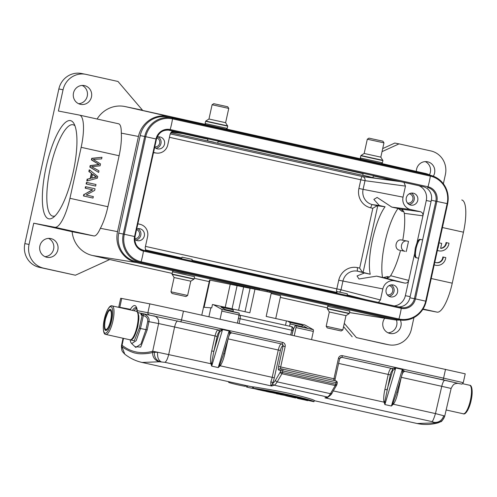 <?xml version="1.0" encoding="UTF-8"?>
<svg xmlns="http://www.w3.org/2000/svg" width="497" height="497" viewBox="0 0 497 497"><rect width="100%" height="100%" fill="white"/><g stroke="black" fill="none" stroke-linecap="round" stroke-linejoin="round"><path stroke-width="0.75" d="M285.483 325.293L286.434 320.919L266.175 316.421L271.35 292.621L250.109 288.204L244.996 311.718M271.163 293.472L280.681 295.783L275.729 318.546M201.77 315.191L209.579 280.066L250.09 288.303M238.585 310.296L243.592 287.254M210.02 280.097L204.105 307.301L211.722 307.885L212.461 304.487L230.683 308.475L233.068 309.811A1.739 0.478 102.5 0 1 233.174 311.321L233.105 311.706M230.888 308.587L249.836 312.793L255.011 288.993M289.627 326.212L290.031 323.945A1.739 0.478 -77.5 0 0 289.919 322.435L287.539 321.099L304.86 324.945L313.272 329.66L295.957 325.815A1.739 0.478 -77.5 0 1 296.013 327.573L294.243 335.723M295.957 325.815L307.606 328.25L302.014 325.119A1.739 0.478 102.5 0 1 302.12 326.628L302.052 327.014M292.112 334.444L293.218 330.151A5.566 1.522 -77.5 0 1 293.236 330.083A2.963 0.814 -77.5 0 1 293.752 328.635L294.994 326.063A1.739 0.478 102.5 0 1 295.479 325.554A1.739 0.478 102.5 0 1 295.51 325.566M286.434 320.919L287.539 321.099M238.579 312.924A1.739 0.478 102.5 0 1 238.622 312.93A1.739 0.478 102.5 0 1 238.659 312.942L239.1 313.191A1.739 0.478 102.5 0 1 239.156 314.949L237.386 323.1M210.858 307.749L208.902 316.775M239.1 313.191L221.78 309.345A1.739 0.478 -77.5 0 1 221.836 311.103L220.065 319.254M221.78 309.345L213.368 304.63M233.068 309.811L220.972 307.127L226.564 310.258L238.659 312.942M313.272 329.66A1.739 0.478 102.5 0 1 313.327 331.418L311.557 339.563M213.542 142.099L209.423 141.216L213.542 142.099M214.058 142.198L207.553 140.806L214.058 142.198M212.101 104.743L213.76 103.687L227.694 106.749L228.757 108.408L212.101 104.743L208.964 119.019L225.613 122.684L227.707 126.139L205.615 121.28L205.118 123.523L227.216 128.381L226.116 129.195M105.109 319.378A10.791 2.957 -77.5 0 0 105.675 330.474A10.791 2.957 -77.5 0 0 110.912 320.503A10.791 2.957 102.5 0 0 110.353 309.407A10.791 2.957 102.5 0 0 105.109 319.378M347.03 295.473L347.378 293.864L343.688 293.019L337.183 291.627L336.836 293.205M327.243 327.921L341.178 330.983L327.243 327.921L326.181 326.262L342.837 329.927L345.974 315.651L329.318 311.986L327.231 308.531L349.323 313.39L349.82 311.147L327.722 306.289C327.902 304.127 331.226 306.419 341.756 308.233L341.694 308.221M342.837 329.927L341.178 330.983M398.265 306.848A11.487 11.046 101 0 0 409.901 297.79L431.346 200.241L447.145 203.615A23.216 22.328 101 0 0 430.334 176.1L430.234 175.267L172.422 118.031A24.011 23.092 101 0 0 171.825 117.913L167.315 117.037A24.011 23.092 101 0 0 140.204 135.606L118.752 233.155A24.011 23.092 101 0 0 136.147 261.615L393.959 318.85A24.011 23.092 101 0 0 394.55 318.975L399.06 319.851A24.011 23.092 101 0 0 426.171 301.275L425.699 301.163L447.145 203.615L447.617 203.727A24.011 23.092 101 0 0 430.234 175.273M431.346 200.241A11.487 11.046 101 0 0 423.028 186.63L168.116 130.04M191.817 261.012L192.171 259.409L188.475 258.558L181.97 257.166L181.622 258.751M172.03 293.466L185.965 296.529L172.03 293.466L170.974 291.807L187.624 295.466L190.767 281.19L174.112 277.531L172.018 274.071L194.116 278.929L194.607 276.692L172.509 271.834C172.689 269.672 176.013 271.958 186.549 273.779M187.624 295.466L185.965 296.529M368.755 176.553L364.636 175.671L368.755 176.553M369.271 176.652L362.767 175.261L369.271 176.652M367.308 139.203L368.967 138.141L382.907 141.204L383.964 142.863L367.308 139.203L364.171 153.48L380.826 157.139L382.92 160.599L360.822 155.741L360.331 157.978L382.423 162.836L381.329 163.656M402.794 239.995C404.633 229.539 405.148 220.649 404.341 213.337L403.806 211.728L401.887 211.3L398.346 208.56L391.804 207.106L377.105 197.433L373.856 199.415L379.329 205.503L372.427 204.621L377.751 205.801L363.108 272.406L370.234 274.251L364.5 272.971L357.026 275.947L358.989 278.972L376.627 276.133L383.162 277.587L387.542 276.562L389.455 276.984L387.151 278.32L383.162 277.587M394.196 305.941A13.052 12.549 -79 0 0 405.359 295.696L408.72 280.401C408.074 282.408 406.732 283.302 404.707 283.073L394.904 280.898A10.443 10.039 -79 0 0 382.858 288.919L338.737 280.221L336.829 288.881L341.017 289.782A3.479 3.33 -75.5 0 1 339.364 292.074M379.329 205.503L385.069 206.777L377.751 205.801C377.173 205.739 375.533 206.572 372.818 208.299L370.762 207.839A3.479 0.951 -77.5 0 1 372.427 204.621A12.885 12.388 101 0 1 363.096 189.351L403.036 197.147A10.443 10.039 -79 0 0 410.597 209.523L391.804 207.106M153.579 152.461L155.729 152.939A10.443 10.039 -79 0 0 156.592 153.088L153.523 152.697M406.26 251.563L408.503 241.368L407.229 241.082C401.06 239.629 398.88 250.184 405.117 251.308L400.507 250.438C397.774 260.826 394.481 269.256 390.623 275.723L389.462 276.984M425.246 161.606A9.573 9.207 -79 0 1 430.352 172.329A9.573 9.207 -79 0 1 429.458 174.795M433.334 176.199A9.573 9.207 101 0 0 434.571 173.149A9.573 9.207 101 0 0 427.401 161.755A9.573 9.207 101 0 0 416.598 169.154A9.573 9.207 101 0 0 416.362 171.39M439.062 242.847L438.143 247.81A6.076 5.846 -79 0 1 437.987 247.736M437.403 250.382A8.697 8.368 101 0 0 438.994 250.867A8.697 8.368 101 0 0 448.971 243.201L446.505 242.654A6.076 5.846 -79 0 1 440.615 248.37L441.703 243.424L439.23 242.878M437.385 250.469A8.697 8.368 101 0 0 438.522 250.78L438.994 250.867M440.64 248.251A6.076 5.846 101 0 0 446.039 242.561L446.505 242.654M434.235 264.802A8.697 8.368 101 0 0 435.807 265.28A8.697 8.368 101 0 0 445.784 257.614L443.324 257.067A6.076 5.846 -79 0 1 434.813 262.155M436.093 262.627A6.076 5.846 101 0 0 442.852 256.974L443.324 257.067M434.216 264.882A8.697 8.368 101 0 0 435.341 265.187L435.807 265.28M396.451 320.031A9.573 9.207 -79 0 1 396.724 325.28A9.573 9.207 -79 0 1 388.076 332.835M384.753 318.248A9.573 9.207 101 0 0 382.97 322.106A9.573 9.207 101 0 0 390.133 333.499A9.573 9.207 101 0 0 400.936 326.1A9.573 9.207 101 0 0 400.358 320.062M134.799 238.69A4.697 4.516 101 0 0 136.619 229.583M137.93 228.663A6.088 5.858 -79 0 1 135.731 240.039M134.793 239.368A6.088 5.858 101 0 0 144.341 235.882A6.088 5.858 101 0 0 136.762 228.949M154.797 146.913A4.697 4.516 101 0 0 156.866 137.837M158.108 136.892A6.088 5.858 -79 0 1 155.903 148.261M154.704 147.348A6.088 5.858 101 0 0 164.519 144.111A6.088 5.858 101 0 0 157.139 137.11M407.472 203.043A4.697 4.516 101 0 0 412.889 199.372A4.697 4.516 101 0 0 409.255 193.824M411.348 193.116A6.088 5.858 -79 0 1 409.143 204.484M413.33 193.196A6.088 5.858 101 0 0 406.291 197.949A6.088 5.858 101 0 0 410.864 205.124A6.088 5.858 101 0 0 417.76 200.334A6.088 5.858 101 0 0 413.33 193.196M418.598 258.223L415.927 257.701C415.063 257.446 414.635 256.023 414.653 253.433L415.324 248.015L416.989 242.791C418.07 240.411 419.058 239.262 419.965 239.349L422.636 239.865M416.517 257.819A9.4 2.572 102.5 0 1 416.237 247.897A9.4 2.572 102.5 0 1 420.717 239.517L422.63 239.883M387.293 294.814A4.697 4.516 101 0 0 392.711 291.143A4.697 4.516 101 0 0 389.076 285.595M391.17 284.887A6.088 5.858 -79 0 1 388.965 296.255M393.152 284.967A6.088 5.858 101 0 0 386.113 289.72A6.088 5.858 101 0 0 390.692 296.895A6.088 5.858 101 0 0 397.581 292.106A6.088 5.858 101 0 0 393.152 284.967M403.8 211.728L402.272 209.541L398.339 208.56M410.597 209.523L420.4 211.697C422.307 212.362 423.146 213.735 422.922 215.822L426.283 200.527A13.052 12.549 -79 0 0 418.89 185.71M191.985 260.26L337.003 292.453A3.479 0.951 102.5 0 1 336.829 288.881L145.459 246.394M382.858 288.919L380.429 299.964L378.403 302.437M338.737 280.221A16.364 15.736 101 0 1 357.61 267.647A3.479 0.951 -77.5 0 0 357.784 271.225L363.108 272.406C362.555 272.25 361.406 270.815 359.673 268.107L372.818 208.299M370.234 274.251L370.234 274.251C366.637 258.129 374.974 220.227 385.069 206.777M156.592 153.088A10.443 10.039 -79 0 0 167.769 144.919L170.198 133.873L173.118 131.152M137.886 223.836L140.03 224.315A10.443 10.039 -79 0 1 140.378 224.395A10.443 10.039 -79 0 1 147.59 236.69L145.167 247.736L145.975 250.836M403.955 182.399L405.465 186.102L403.036 197.147M170.198 133.879L362.481 176.565A3.479 3.33 -82.4 0 1 365.003 180.691L405.465 186.102M267.305 290.733L267.094 291.677M400.073 320.018A26.099 25.105 -79 0 1 394.332 319.788A26.099 25.105 -79 0 1 392.928 319.521L268.411 291.969M269.908 292.205L270.095 291.354M382.075 163.612A27.515 26.459 101 0 0 381.957 163.588A27.515 26.459 101 0 0 381.845 163.563L425.065 173.366A26.099 25.105 -79 0 1 425.177 173.391A26.099 25.105 -79 0 1 430.719 175.385M299.088 146.155L299.25 145.422L302.039 146.056L301.884 146.777M302.039 146.056L425.065 173.366M392.928 319.521L349.509 312.538A27.515 26.459 101 0 0 350.578 312.756L394.332 319.788M413.945 317.589L411.373 329.306A20.01 19.246 -79 0 1 388.778 344.781A20.01 19.246 -79 0 1 388.287 344.676L356.43 337.606L344.278 323.367M388.778 344.781L384.566 343.967A20.01 19.246 101 0 1 384.075 343.862L356.43 337.606M431.216 278.513L452.251 283.178A31.323 8.579 -77.5 0 1 437.105 312.141L422.848 309.382M452.251 283.178L463.465 232.198A31.323 8.579 -77.5 0 0 461.825 199.987A31.323 8.579 -77.5 0 0 461.763 199.974L461.825 199.987M382.038 151.641L399.023 143.869L430.88 150.939A20.01 19.246 -79 0 1 445.374 174.652L443.374 183.753M382.709 148.591L394.811 143.049L399.023 143.869M82.148 85.434A9.573 9.207 -79 0 1 87.255 96.163A9.573 9.207 -79 0 1 78.607 103.711M91.467 96.977A9.573 9.207 101 0 0 84.304 85.583A9.573 9.207 101 0 0 73.5 92.989A9.573 9.207 101 0 0 80.663 104.376A9.573 9.207 101 0 0 91.467 96.977M360.499 158.804L226.657 129.09M205.286 124.349L142.496 110.409M327.38 307.854L280.327 297.405M209.237 281.625L194.252 278.295M172.167 273.393L109.707 259.527L75.414 275.22L43.556 268.144A20.01 19.246 -79 0 1 29.062 244.431L33.734 223.19L72.127 231.714A27.515 26.459 101 0 0 92.597 255.526L109.707 259.527M48.52 238.386A9.573 9.207 -79 0 1 53.626 249.115A9.573 9.207 -79 0 1 44.979 256.663M57.838 249.929A9.573 9.207 101 0 0 50.675 238.535A9.573 9.207 101 0 0 39.872 245.94A9.573 9.207 101 0 0 47.035 257.328A9.573 9.207 101 0 0 57.838 249.929M81.154 147.323L69.947 198.303L107.911 206.733L119.118 155.747L81.154 147.323A31.323 8.579 102.5 0 0 79.52 115.111A31.323 8.579 102.5 0 0 79.458 115.099L58.391 111.024L63.063 89.777A20.01 19.246 -79 0 1 85.658 74.301L81.446 73.488A20.01 19.246 101 0 0 58.851 88.963L24.85 243.617A20.01 19.246 101 0 0 39.344 267.33L75.414 275.22M85.658 74.301A20.01 19.246 -79 0 1 86.149 74.407L118.006 81.477L142.533 110.228L125.337 106.613A27.515 26.459 101 0 0 97.101 119.019M92.138 158.375L101.972 157.282L101.624 158.878L93.25 159.419L100.512 163.935L100.096 165.818L91.653 166.675L98.99 170.856L98.642 172.422L90.205 167.16L90.535 165.656L99.207 164.588L91.79 159.959L92.138 158.375L91.765 158.301L91.411 159.891L91.79 159.966M91.765 158.301L101.972 157.282M91.417 159.891L98.213 164.004M97.828 163.929L99.207 164.594M90.535 165.656L90.162 165.588L89.833 167.085L90.205 167.16M98.835 164.513L90.162 165.588M89.833 167.085L98.642 172.422M94.529 177.497L91.728 178.162L92.604 174.174L96.629 177.094L91.765 177.994M96.238 177.013L96.611 177.081M96.256 177.007L94.157 177.423M92.56 174.36L96.256 177.019M89.597 169.937L97.747 176.491L97.381 178.174L87.174 180.958L87.559 179.181L90.634 178.423L91.715 173.503L89.23 171.589L89.597 169.937L89.218 169.868L88.857 171.521L89.23 171.589M88.857 171.521L91.715 173.503M91.342 173.428L90.261 178.355L90.634 178.423M90.261 178.355L87.559 179.181M87.186 179.113L86.795 180.883L87.174 180.958M95.989 184.499L86.838 182.467L86.497 184.027L95.648 186.058L95.989 184.499M86.497 184.027L86.124 183.958L86.466 182.393L86.838 182.467M86.124 183.958L95.648 186.058M95.045 188.792L85.894 186.76L85.571 188.251L92.759 189.848L84.21 194.439L83.856 196.035L93.007 198.067L93.337 196.576L86.149 194.979L94.697 190.388L95.045 188.792M85.571 188.251L85.192 188.177L85.521 186.686L85.894 186.76M85.192 188.177L92.759 189.848M92.386 189.773L84.21 194.439M83.831 194.364L83.484 195.961L83.856 196.035M83.484 195.961L93.007 198.067M79.582 115.13L118.528 123.772C120.417 124.2 121.343 127.319 121.299 133.134C121.709 139.558 120.982 147.093 119.118 155.747M73.165 172.353A50.29 13.773 102.5 0 1 53.017 217.643A50.29 13.773 102.5 0 1 46.19 166.75A50.29 13.773 102.5 0 1 73.91 123.523A50.29 13.773 102.5 0 1 73.165 172.353M33.734 223.19L54.794 227.266A31.323 8.579 102.5 0 0 69.947 198.303M107.911 206.733C105.973 215.369 103.457 222.557 100.375 228.309C97.952 233.689 95.778 236.237 93.865 235.938L54.794 227.266M72.127 231.714L93.865 235.938M259.639 289.03L259.446 289.888L136.426 262.571A26.099 25.105 -79 0 1 117.522 231.639L138.446 136.47A26.099 25.105 -79 0 1 168.558 116.422L299.25 145.422M376.26 162.519L366.065 160.251M221.047 128.058L210.858 125.791M291.584 143.732L291.422 144.453M259.446 289.888L257.949 289.645M343.557 326.641L352.211 336.792M405.117 251.308L400.507 250.438M399.687 250.258C393.394 249.19 395.761 238.361 401.93 240.057M74.972 125.847A46.811 12.816 -77.5 0 0 73.047 124.759A46.811 12.816 -77.5 0 0 50.39 167.682A46.811 12.816 -77.5 0 0 52.757 216.152A46.811 12.816 -77.5 0 0 54.962 215.99M382.553 277.45A41.76 11.437 102.5 0 1 382.466 276.966A41.76 11.437 102.5 0 1 398.016 208.485M145.702 250.488L153.138 252.426M365.531 299.579L347.154 294.895M336.96 292.634L191.941 260.44M181.753 258.173L145.484 250.121M180.281 132.742L171.769 131.649M207.908 139.21L182.275 133.519L171.192 132.096M170.676 132.724L375.689 178.237L394.668 180.672L373.309 175.932M363.121 173.67L218.096 141.477M182.275 133.519L182.343 133.196M394.668 180.672L394.736 180.349M275.239 393.326L271.865 392.58M267.237 391.667L269.206 392.102A431.309 118.118 -77.5 0 0 272.667 392.68L270.697 392.239A431.309 118.118 102.5 0 1 267.237 391.667A431.309 118.118 102.5 0 1 265.547 391.245L265.51 391.164M247.369 387.138L246.35 386.914L246.624 385.66M280.445 394.599L288.092 395.979M288.067 396.097L276.506 393.674M278.252 394.096L277.63 393.941M392.978 370.377L391.872 368.463L395.761 367.985L402.29 369.433L403.639 370.538L402.582 371.166L402.29 369.433L391.419 406.018L384.883 404.57L383.914 401.57C383.454 398.507 383.79 394.438 384.908 389.368L387.008 389.841L392.773 370.451L394.413 369.352L393.835 368.364M403.62 370.526L404.682 371.309M134.979 346.689L140.713 347.092L147.193 329.902L148.926 321.677C149.752 318.335 147.901 315.688 143.378 313.75L218.686 330.014L222.581 329.536L229.111 330.983L230.459 332.089L229.397 332.717L229.111 330.983L218.233 367.575L219.612 365.264L220.159 365.786L218.233 367.575L211.697 366.121L211.703 362.953L213.828 351.391L211.728 350.919L215.052 335.978L174.584 326.995L168.732 354.367C167.619 358.834 166.346 361.481 164.905 362.313L159.313 361.773C154.847 360.381 152.591 357.268 152.56 352.423C149.715 353.615 139.558 354.404 136.389 353.249C133.003 353.156 123.977 348.602 121.827 346.484L122.063 345.303L121.61 345.229M230.434 332.077L231.397 332.841M130.394 309.935A1.739 1.671 -79 0 1 130.419 309.327L118.752 307.096L120.696 298.262L149.827 303.872L183.461 311.128L465.223 373.837L463.279 382.671L443.579 378.142A1.739 0.478 102.5 0 1 442.734 379.751L404.701 371.309L402.676 372.526L402.576 371.141M271.791 385.312L270.846 385.026L271.642 386.007L272.654 383.168A1.739 0.901 22.4 0 0 270.828 381.808A8.697 2.386 -77.5 0 0 272.201 377.341L220.159 365.786L220.531 365.295C222.24 362.711 223.662 358.89 224.799 353.827L223.7 353.578M282.656 369.085L335.916 380.913A1.739 0.478 102.5 0 1 336.009 382.702L337.239 382.982A1.739 1.739 0 0 0 335.916 380.913L282.656 369.085A1.739 1.739 0 0 0 282.607 369.078L280.737 368.718A1.739 1.671 -79 0 0 278.774 370.06L282.743 370.874A1.739 0.478 -77.5 0 0 282.656 369.085A1.739 0.478 -77.5 0 0 282.65 369.085A1.739 1.671 101 0 0 280.643 370.427L280.296 372.011A1.739 1.274 30.3 0 0 281.942 373.732A1.739 0.478 -77.5 0 0 282.395 372.464L280.296 372.011L275.537 380.143A1.739 1.274 30.3 0 0 277.183 381.864L281.942 373.732L335.208 385.56A1.739 1.274 30.3 0 0 336.693 385.076L331.934 393.208A1.739 1.274 -149.7 0 1 330.443 393.692A17.401 4.765 102.5 0 1 327.386 396.997A429.917 117.739 102.5 0 1 324.901 397.836L327.38 397.575L324.901 397.836L431.632 421.531L434.434 422.425L434.496 422.86M336.823 384.56L282.395 372.464L282.743 370.874L336.009 382.702L335.661 384.287A1.739 0.478 102.5 0 1 335.208 385.56L330.443 393.692L277.183 381.864A17.401 4.765 -77.5 0 1 274.127 385.175L327.386 396.997A1.739 1.646 -110.1 0 0 328.275 396.941C330.903 394.854 332.126 393.605 331.934 393.208M451.121 388.449L441.765 386.312L435.471 413.572C433.657 419.449 432.378 422.102 431.632 421.531M396.879 392.027L397.979 392.27C396.842 397.339 395.426 401.16 393.717 403.744L391.419 406.018L392.792 403.713L393.344 404.235L435.894 413.678M330.623 395.084L327.38 397.575M218.332 329.94L219.599 332.002L218.686 330.014L138.526 312.719A1.739 0.478 102.5 0 1 138.526 312.719L143.378 313.75L143.353 315.533L143.31 313.737M404.546 371.284L458.24 383.355M341.433 357.275L391.419 368.37A1.739 1.671 -79 0 1 392.68 370.433L391.872 368.457L341.607 357.3A1.739 0.478 -77.5 0 0 342.445 355.69L443.579 378.142L445.523 369.308M219.798 331.928L222.581 329.536L211.697 366.121L210.728 363.121C210.274 360.058 210.604 355.989 211.728 350.919M223.066 355.697L219.612 365.264M229.397 332.692L229.496 334.083L231.54 332.866L229.502 334.065L222.774 356.684M211.703 362.953L210.728 363.121M154.412 351.578L152.703 351.236L152.56 352.416L157.592 352.224L154.412 351.578L154.319 352.149C154.2 357.032 156.064 360.219 159.922 361.704M161.053 361.735C158.4 360.275 157.251 357.107 157.599 352.224L210.858 363.723L211.691 363.506M270.846 385.026L270.828 381.808M219.873 364.767L220.531 365.295M121.523 345.713L124.797 354.175M140.868 313.216A1.739 1.671 -79 0 1 142.13 315.278L143.353 315.533L140.483 328.505L136.147 340.7L131.699 343.589M149.827 303.872L147.889 312.712L137.271 310.656A1.739 1.305 173.6 0 0 137.178 311.209A1.739 1.305 173.6 0 0 137.34 311.656M136.116 307.643L136.066 307.631C136.116 308.5 135.905 305.369 137.178 311.209A1.739 1.739 0 0 0 138.526 312.719A1.739 1.671 101 0 1 137.271 310.656A20.184 5.529 102.5 0 0 130.419 309.327A1.739 1.292 30.9 0 0 130.593 309.985M394.413 369.352L395.761 367.985L384.883 404.57L384.883 401.402L390.331 374.893A4.871 1.336 -77.5 0 1 392.68 370.433M384.883 401.402L383.914 401.57M384.877 401.955L384.038 402.166L333.282 390.903M396.252 394.146L392.798 403.713M393.052 403.216L393.717 403.744M395.96 395.134L402.682 372.514L404.72 371.315M444.598 416.554L444.734 416.026L443.784 415.759L444.598 416.554C442.87 421.083 439.572 423.133 434.707 422.692M435.471 413.585L443.778 415.759C442.119 420.344 439 422.568 434.434 422.425M221.227 330.909L220.656 329.915M307.68 400.594L298.809 398.675L305.723 400.097M295.628 397.967L288.745 396.438L295.585 397.848M288.745 396.438L285.825 395.755M298.809 398.675L297.523 398.383M245.338 386.2L245.512 385.417M245.04 386.014C248.432 387.331 231.068 383.473 228.701 382.386L228.521 381.646M260.882 390.257L262.851 390.692A431.309 118.118 -77.5 0 0 266.311 391.263L264.342 390.828A431.309 118.118 102.5 0 1 260.882 390.257A431.309 118.118 102.5 0 1 259.931 390.027L252.507 388.2L252.805 386.84L253.644 387.026M252.805 386.84A429.917 117.739 102.5 0 1 249.345 386.268A429.917 117.739 102.5 0 1 247.655 385.846M250.339 386.473A429.917 117.739 102.5 0 1 249.631 386.281M252.507 388.2A431.309 118.118 102.5 0 1 249.047 387.629L251.016 388.064A431.309 118.118 -77.5 0 0 253.718 388.542L258.838 389.797M249.047 387.629A431.309 118.118 102.5 0 1 247.357 387.206L247.643 385.889M253.371 388.269L313.949 401.719C312.737 399.725 270.536 390.356 253.371 388.269L253.669 386.914C261.242 388.095 278.668 390.996 290.068 393.587C303.934 396.854 311.992 399.116 314.253 400.365L313.949 401.719M261.037 389.791C276.388 392.114 303.114 398.047 308.587 400.352L261.037 389.791M106.401 330.281A10.443 2.858 -77.5 0 0 106.482 330.294L106.401 330.281C105.538 330.555 103.637 328.523 105.364 319.428C107.781 311.743 109.632 308.562 110.93 309.892L110.999 309.911M105.389 319.434A9.747 2.671 -77.5 0 0 105.917 329.461A9.747 2.671 -77.5 0 0 110.632 320.447A9.747 2.671 -77.5 0 0 110.104 310.426A9.747 2.671 -77.5 0 0 105.389 319.434M469.634 385.25A14.618 4.001 -77.5 0 1 470.398 400.284A14.618 4.001 102.5 0 1 463.297 413.79C465.565 415.181 469.541 408.31 471.137 400.452C472.964 392.717 472.249 384.964 469.634 385.25L462.62 383.696M230.217 284.327L225.228 307.264M232.049 308.848L237.057 285.806M221.836 311.103L239.156 314.949M225.371 309.588L233.174 311.321M296.013 327.573L313.327 331.418M302.014 325.119L289.919 322.435M290.031 323.945L302.12 326.628M225.893 129.145L208.162 125.213M208.964 119.019L205.764 121.063L227.657 125.878M104.364 319.236A13.574 3.715 102.5 0 1 110.924 306.686A13.574 3.715 102.5 0 1 111.663 320.652A13.574 3.715 -77.5 0 1 105.097 333.201A13.574 3.715 -77.5 0 1 104.364 319.236M105.824 334.431A14.618 4.001 -77.5 0 0 112.925 320.919A14.618 4.001 102.5 0 0 112.16 305.891C109.893 304.506 105.917 311.37 104.32 319.229C102.494 326.964 103.208 334.717 105.824 334.431L130.003 339.799A14.618 4.001 -77.5 0 0 137.104 326.287A14.618 4.001 102.5 0 0 136.34 311.259L137.346 311.793M345.974 315.651L349.174 313.607L327.274 308.792M409.901 297.79L414.411 298.666L435.857 201.117A11.487 11.046 101 0 0 427.538 187.506L427.985 186.779A12.282 11.81 101 0 1 436.875 201.335L415.43 298.883L425.699 301.163A23.216 22.328 101 0 1 398.911 318.999L398.47 319.726L393.959 318.85M423.028 186.63L169.725 130.27A11.487 11.046 101 0 0 169.44 130.208A11.487 11.046 101 0 0 156.474 139.085L135.029 236.64A11.487 11.046 101 0 0 143.347 250.252L401.16 307.488A11.487 11.046 101 0 0 401.446 307.55A11.487 11.046 101 0 0 414.411 298.666L415.43 298.883A12.282 11.81 101 0 1 401.259 308.32A22.968 6.293 102.5 0 1 398.911 318.999L141.098 261.764L140.657 262.491L136.147 261.615M169.16 130.158L169.725 130.27L170.167 129.543L427.985 186.779A22.968 6.293 -77.5 0 0 430.334 176.1L172.515 118.864L172.416 118.031L171.825 117.913A24.011 23.092 101 0 0 144.714 136.482L140.204 135.606M169.44 130.208C162.91 129.58 158.605 132.544 156.518 139.098L156.002 138.98A12.282 11.81 101 0 1 170.167 129.543A22.968 6.293 -77.5 0 0 172.515 118.864A23.216 22.328 101 0 0 145.733 136.7L144.714 136.482L123.268 234.031L118.752 233.155M143.347 250.252L401.16 307.488L401.259 308.32L143.447 251.084A22.968 6.293 102.5 0 1 141.098 261.764A23.216 22.328 101 0 1 124.287 234.249L134.557 236.529A12.282 11.81 101 0 0 143.447 251.084L143.347 250.252C136.979 248.165 134.221 243.629 135.066 236.647L134.557 236.529L156.002 138.98L145.733 136.7L124.287 234.249L123.268 234.031A24.011 23.092 101 0 0 140.657 262.491L398.47 319.726A24.011 23.092 101 0 0 399.06 319.851C412.839 321.149 421.891 314.961 426.209 301.281L447.66 203.733C449.456 189.195 443.647 179.709 430.234 175.267L172.416 118.031M190.767 281.19L193.96 279.146L172.068 274.338M381.106 163.606L363.375 159.667M364.171 153.48L360.977 155.524L382.87 160.338M376.627 276.133L394.904 280.898M386.039 278.252L404.707 283.073M387.542 276.562L387.151 278.32M153.536 152.654L155.729 152.939M419.965 239.349L420.717 239.517M414.653 253.433L408.72 280.401L390.623 275.723M416.989 242.791L422.922 215.822L404.341 213.337M420.4 211.697L401.234 209.131M402.272 209.541L401.887 211.3M181.79 257.999L145.385 249.916M380.429 299.964L341.017 289.782L342.924 281.122A12.885 12.388 101 0 1 357.784 271.225L364.5 272.971M357.61 267.647L359.673 268.107M358.909 188.45L360.816 179.784L365.003 180.691L363.096 189.351L358.909 188.45A16.364 15.736 101 0 0 370.762 207.839M169.446 137.302L360.816 179.784A3.479 0.951 102.5 0 1 362.481 176.565L400.712 181.678M140.03 224.315L137.899 223.762M405.359 295.696L410.155 296.628M431.079 201.459L426.283 200.527M384.075 343.862L388.287 344.676M437.105 312.141L423.071 309.022M463.465 232.198L442.429 227.527M24.85 243.617L29.062 244.431M43.556 268.144L39.344 267.33M63.063 89.777L58.851 88.963M94.629 175.988L95.002 176.056M136.426 262.571L92.597 255.526M100.375 228.309L117.522 231.639M138.446 136.47L121.299 133.134M125.337 106.613L168.558 116.422M180.672 321.571A1.739 0.478 -77.5 0 0 181.517 319.962L282.65 342.414A1.739 0.478 -77.5 0 1 281.805 344.023L231.54 332.866M342.445 355.69A3.479 3.349 101 0 0 338.432 358.362L339.662 358.648L341.563 357.293A1.739 1.671 -79 0 1 341.607 357.3L341.52 357.287M149.15 314.775A1.739 1.671 101 0 1 147.889 312.712L181.517 319.962L183.461 311.128M282.563 369.072L280.78 368.724A1.739 0.478 102.5 0 1 280.687 366.935L285.166 346.539A3.479 3.349 101 0 0 282.65 342.414M278.774 370.06A3.479 0.951 102.5 0 1 278.581 366.482L333.947 378.757A1.739 0.478 -77.5 0 0 333.934 380.472M338.432 358.362L333.947 378.757L335.177 379.043L334.959 380.702M335.115 379.031L339.662 358.648M278.581 366.482L283.066 346.086L282.725 346.024A4.871 1.336 102.5 0 0 280.376 350.484L274.301 377.807A10.443 2.858 -77.5 0 1 272.654 383.168A428.178 117.261 -77.5 0 0 272.785 383.119A15.662 4.287 -77.5 0 0 275.537 380.143M164.905 362.313L271.642 386.007A429.917 117.739 -77.5 0 0 274.127 385.175A1.739 1.646 69.9 0 1 272.785 383.119M142.092 362.45L159.344 361.779M438.304 422.773L417.113 423.506L314.185 400.663M340.774 357.349A6.61 1.808 -77.5 0 0 339.625 358.809M460.222 383.833A1.739 1.671 101 0 0 460.265 383.846L442.734 379.751M231.366 332.835L281.805 344.023A1.739 1.671 -79 0 1 283.066 346.086L285.166 346.539M391.512 368.389L391.419 368.37A6.61 1.808 -77.5 0 0 388.232 374.427L384.908 389.368M219.494 331.984L213.828 351.391L217.146 336.444A4.871 1.336 102.5 0 1 219.494 331.984A1.739 1.671 101 0 0 218.233 329.921A6.61 1.808 102.5 0 0 215.052 335.978L217.146 336.444M231.093 332.828A6.61 1.808 -77.5 0 0 228.719 336.699M228.359 337.898A6.61 1.808 -77.5 0 0 228.123 338.879L224.799 353.827M228.073 338.867L278.277 350.018A6.61 1.808 102.5 0 1 281.464 343.961A1.739 1.671 101 0 1 282.725 346.024M444.952 380.255C443.796 380.422 442.734 382.442 441.765 386.312L401.303 377.329A6.61 1.808 102.5 0 1 401.545 376.347M397.979 392.27L401.253 377.316M274.301 377.807L272.201 377.341L278.277 350.018L280.376 350.484M390.331 374.893L338.612 363.413M123.511 338.358L122.063 345.303A420.847 115.279 -78 0 0 152.703 351.236L158.611 323.553L174.584 326.995C175.553 323.131 176.615 321.112 177.771 320.938M401.899 375.142A6.61 1.808 102.5 0 1 404.278 371.271M147.193 329.902L145.969 329.654L147.702 321.422L158.611 323.553C159.071 319.571 157.468 316.98 153.809 315.769M147.702 321.422C148.087 318.608 146.658 316.645 143.416 315.545M131.786 343.675L135.768 347.434L140.974 344.011L145.969 329.654L139.266 328.231L142.13 315.278L141.428 315.141A3.479 0.951 102.5 0 1 141.005 314.266A16.705 4.572 -77.5 0 0 140.899 313.495M137.129 310.83A16.705 4.572 -77.5 0 0 136.625 311.346M139.266 328.231L134.265 340.843L130.251 339.836M141.428 315.141A1.739 1.671 101 0 0 140.166 313.079A1.739 0.478 102.5 0 1 140.16 313.079L141.098 313.713M141.105 313.8A1.739 1.305 -6.4 0 1 141.005 314.266M134.109 310.762A18.445 5.051 102.5 0 1 136.482 308.252M132.475 310.401A18.445 5.051 102.5 0 1 136.085 307.637M119.765 307.581A1.739 1.671 -79 0 1 119.808 307.276L121.746 298.436M239.716 315.216A3.479 0.951 102.5 0 1 239.958 315.185A3.479 0.951 102.5 0 1 240.119 318.757L238.411 318.384M290.708 334.935L291.745 330.219L240.119 318.757L239.082 323.472M291.944 335.208L292.975 330.505L291.745 330.219A3.479 0.951 -77.5 0 0 291.565 326.641L239.939 315.179L238.678 315.334M463.297 413.79L446.151 409.982M238.622 312.93L226.551 310.252M307.568 328.237L295.479 325.554M207.976 138.893L207.553 140.806M218.171 141.154L217.754 143.049M205.118 123.523L205.609 124.641M227.707 126.139L227.216 128.381M228.757 108.408L225.613 122.684M112.16 305.891L136.34 311.259M137.849 312.402L138.818 316.036L138.856 319.161L137.843 326.461C133.867 340.495 131.736 339.824 130.003 339.799M327.231 308.531L327.722 306.289M326.181 326.262L329.318 311.986M172.018 274.071L172.509 271.834M170.974 291.807L174.112 277.531M363.189 173.347L362.767 175.261M373.384 175.609L372.967 177.504M360.331 157.978L360.816 159.102M382.92 160.599L382.423 162.836M383.964 142.863L380.826 157.139M140.378 224.395L137.905 223.756M425.177 173.391L381.957 163.588M79.52 115.111L118.578 123.784M407.229 241.082L401.8 240.032M275.997 393.612L277.997 394.053M337.239 382.982L336.891 384.572A1.739 1.739 0 0 1 336.773 384.914M326.647 397.507L328.275 396.941M141.98 362.431L249.345 386.268M123.02 338.246L121.566 345.216A13.22 13.22 0 0 0 121.454 345.856C121.548 352.081 122.703 351.211 122.945 352.23L124.871 354.243C130.133 358.331 135.886 361.071 142.123 362.462M130.04 339.805L130.786 342.334L131.655 343.551M138.526 312.719L140.16 313.079M292.975 330.505C293.491 328.225 293.019 326.939 291.565 326.641M451.121 388.486L444.753 416.039A13.22 13.22 0 0 1 444.585 416.672C442.56 420.332 441.348 421.972 440.957 421.593L438.304 422.779C431.054 424.773 423.941 425.003 416.971 423.481M458.079 383.324L456.004 383.516C455.233 384.193 453.966 382.64 451.127 388.461M460.265 383.846C462.098 383.709 461.148 385.156 463.279 382.671M305.723 400.209L307.68 400.644"/></g></svg>
